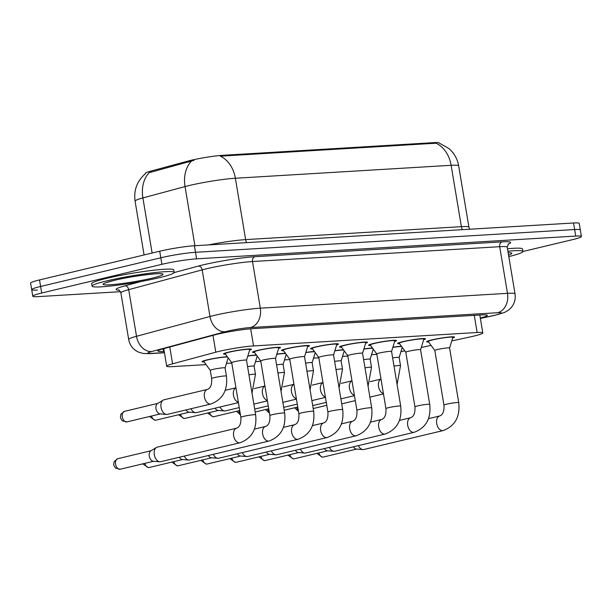 <?xml version="1.0" encoding="UTF-8"?>
<svg xmlns="http://www.w3.org/2000/svg" width="612" height="612" viewBox="0 0 612 612"><rect width="100%" height="100%" fill="white"/><g stroke="black" fill="none" stroke-linecap="round" stroke-linejoin="round"><path stroke-width="0.92" d="M204.125 361.937A14.152 1.209 -9.5 0 1 202.09 361.654A14.152 1.209 -9.5 0 1 207.147 359.856A14.152 1.209 -9.5 0 1 227.373 356.72M225.553 354.233A14.152 1.209 -9.5 0 1 223.51 353.95A14.152 1.209 -9.5 0 1 228.567 352.145A14.152 1.209 -9.5 0 1 243.324 349.529A14.152 1.209 -9.5 0 1 251.433 349.276A14.152 1.209 -9.5 0 1 249.597 350.202M254.561 352.489A14.152 1.209 -9.5 0 1 252.527 352.206A14.152 1.209 -9.5 0 1 257.583 350.408A14.152 1.209 -9.5 0 1 272.34 347.784A14.152 1.209 -9.5 0 1 280.441 347.532A14.152 1.209 -9.5 0 1 278.613 348.465M283.578 350.745A14.152 1.209 -9.5 0 1 281.535 350.462A14.152 1.209 -9.5 0 1 286.592 348.664A14.152 1.209 -9.5 0 1 301.349 346.04A14.152 1.209 -9.5 0 1 309.458 345.795A14.152 1.209 -9.5 0 1 307.622 346.721M312.587 349.001A14.152 1.209 -9.5 0 1 310.552 348.725A14.152 1.209 -9.5 0 1 315.608 346.92A14.152 1.209 -9.5 0 1 330.358 344.304A14.152 1.209 -9.5 0 1 338.467 344.051A14.152 1.209 -9.5 0 1 336.638 344.977M341.595 347.264A14.152 1.209 -9.5 0 1 339.561 346.981A14.152 1.209 -9.5 0 1 344.617 345.176A14.152 1.209 -9.5 0 1 359.374 342.559A14.152 1.209 -9.5 0 1 367.483 342.307A14.152 1.209 -9.5 0 1 365.647 343.24M370.612 345.52A14.152 1.209 -9.5 0 1 368.577 345.237A14.152 1.209 -9.5 0 1 373.634 343.439A14.152 1.209 -9.5 0 1 388.383 340.815A14.152 1.209 -9.5 0 1 396.492 340.57A14.152 1.209 -9.5 0 1 394.656 341.496M399.621 343.776A14.152 1.209 -9.5 0 1 397.586 343.5A14.152 1.209 -9.5 0 1 402.642 341.695A14.152 1.209 -9.5 0 1 417.399 339.079A14.152 1.209 -9.5 0 1 425.508 338.826A14.152 1.209 -9.5 0 1 423.672 339.752M428.637 342.039A14.152 1.209 -9.5 0 1 426.595 341.756A14.152 1.209 -9.5 0 1 431.651 339.951A14.152 1.209 -9.5 0 1 446.408 337.334A14.152 1.209 -9.5 0 1 454.517 337.082A14.152 1.209 -9.5 0 1 452.681 338.015M451.786 340.907L470.337 336.898A24.977 2.134 170.5 0 0 473.872 336.095A24.977 2.134 170.5 0 0 482.799 332.92A24.977 2.134 170.5 0 0 477.138 332.507L253.544 345.933A24.977 2.134 170.5 0 0 215.799 352.183L172.576 363.819A24.977 2.134 170.5 0 0 166.709 366.228A24.977 2.134 170.5 0 0 172.37 366.634L206.076 364.614M439.11 142.978A22.476 1.92 170.5 0 0 434.03 142.634L222.462 155.333A22.476 1.92 170.5 0 0 188.488 160.956L150.674 171.138A22.476 1.92 170.5 0 0 145.388 173.303L145.449 173.67M421.278 347.494L431.077 345.375M400.967 351.594A24.977 2.134 170.5 0 0 404.838 350.913M226.486 363.383L231.795 363.069M255.495 361.646L260.804 361.325M284.503 359.902L289.82 359.581M313.52 358.158L318.829 357.844M342.529 356.421L347.838 356.1M371.545 354.677L376.854 354.356M363.88 348.947A14.152 1.209 -9.5 0 1 372.433 348.014M334.871 350.691A14.152 1.209 -9.5 0 1 343.424 349.758M305.855 352.435A14.152 1.209 -9.5 0 1 314.407 351.495M276.846 354.172A14.152 1.209 -9.5 0 1 285.399 353.239M247.837 355.916A14.152 1.209 -9.5 0 1 256.382 354.983M392.896 347.211A14.152 1.209 -9.5 0 1 401.441 346.27M438.98 142.933L448.726 148.379C454.104 153.023 457.416 158.845 458.663 165.844A33.3 2.846 170.5 0 0 451.121 165.301A29.139 22.629 -93.4 0 0 436.042 143.208L220.289 156.167A29.139 22.629 86.6 0 1 235.368 178.253A33.3 2.846 170.5 0 0 189.116 185.551A33.3 2.846 170.5 0 0 185.038 186.584L142.894 197.928A33.3 2.846 170.5 0 0 135.076 201.141L144.08 254.959M120.48 291.679L38.449 296.606A24.977 2.134 -9.5 0 1 32.788 296.193A24.977 2.134 -9.5 0 1 41.715 293.018L161.905 264.315L160.811 257.774A24.977 2.134 -9.5 0 1 195.503 252.297L574.645 229.538A24.977 2.134 -9.5 0 1 580.306 229.944A24.977 2.134 -9.5 0 0 574.645 229.538L195.503 252.297A24.977 2.134 -9.5 0 0 160.811 257.774L40.622 286.47L160.811 257.774L159.717 251.226A24.977 2.134 -9.5 0 1 194.409 245.756L573.551 222.99A24.977 2.134 -9.5 0 1 579.212 223.395L581.4 236.492A24.977 2.134 -9.5 0 1 572.472 239.667L522.954 251.494M37.355 290.057A24.977 2.134 -9.5 0 1 31.694 289.652A24.977 2.134 -9.5 0 1 40.622 286.47A24.977 2.134 -9.5 0 0 31.694 289.652L30.6 283.104A24.977 2.134 -9.5 0 1 39.528 279.929L159.717 251.226M194.035 160.306L149.137 172.699A29.139 21.848 74.9 0 0 142.894 197.928L152.12 253.039M480.305 318.041A24.977 2.134 170.5 0 0 487.374 315.325A24.977 2.134 170.5 0 0 481.713 314.912L252.351 328.682A24.977 2.134 170.5 0 0 214.605 334.932L163.817 348.611A24.977 2.134 170.5 0 0 157.95 351.013A24.977 2.134 170.5 0 0 163.611 351.426L164.23 351.387M161.905 264.315A24.977 2.134 -9.5 0 1 196.597 258.845L575.747 236.079A24.977 2.134 -9.5 0 1 581.4 236.492M449.591 348.029A7.489 0.643 170.5 0 0 449.591 347.998L452.872 337.403A12.485 1.063 170.5 0 0 452.872 337.357A12.485 1.063 170.5 0 0 445.72 337.579A12.485 1.063 170.5 0 0 432.699 339.889A12.485 1.063 170.5 0 0 428.239 341.481A12.485 1.063 170.5 0 0 428.262 341.527L434.811 350.485A7.489 0.643 170.5 0 0 434.818 350.5L443.952 405.129A7.489 0.643 170.5 0 1 446.63 404.172A7.489 0.643 170.5 0 1 456.736 402.551A7.489 0.643 170.5 0 1 458.74 402.65L449.591 347.998A7.489 0.643 170.5 0 0 445.299 348.136A7.489 0.643 170.5 0 0 437.488 349.521A7.489 0.643 170.5 0 0 434.811 350.477M443.952 405.129C444.297 411.188 442.874 414.814 439.691 415.984A7.489 4.682 -103.4 0 0 436.746 423.726A7.489 4.682 -103.4 0 0 442.369 430.641A7.489 4.682 -103.4 0 0 442.667 430.634A7.489 4.682 -103.4 0 0 443.172 430.565L363.842 449.499A7.489 4.682 -103.4 0 1 363.337 449.575A7.489 4.682 -103.4 0 1 362.901 449.575A7.489 4.682 -103.4 0 1 358.372 445.62M356.666 449.04A5.409 3.381 -103.4 0 1 356.352 449.04A5.409 3.381 -103.4 0 1 353.415 446.806M401.663 346.576A12.485 1.063 170.5 0 0 392.85 347.364M399.154 357.477A7.489 0.643 170.5 0 0 399.154 357.454A7.489 0.643 170.5 0 0 392.636 357.898M420.574 349.773A7.489 0.643 170.5 0 0 420.582 349.743L423.856 339.147A12.485 1.063 170.5 0 0 423.864 339.102A12.485 1.063 170.5 0 0 416.711 339.323A12.485 1.063 170.5 0 0 403.691 341.634A12.485 1.063 170.5 0 0 399.231 343.225A12.485 1.063 170.5 0 0 399.246 343.263L405.802 352.229A7.489 0.643 170.5 0 1 405.794 352.214L414.944 406.865A7.489 0.643 170.5 0 1 417.621 405.917A7.489 0.643 170.5 0 1 427.719 404.295A7.489 0.643 170.5 0 1 429.723 404.394L420.582 349.743A7.489 0.643 170.5 0 0 416.282 349.873A7.489 0.643 170.5 0 0 408.472 351.265A7.489 0.643 170.5 0 0 405.794 352.214M414.944 406.865C415.28 412.932 413.865 416.55 410.683 417.728A7.489 4.682 -103.4 0 0 407.737 425.47A7.489 4.682 -103.4 0 0 413.352 432.378A7.489 4.682 -103.4 0 0 413.651 432.378A7.489 4.682 -103.4 0 0 414.163 432.302L334.833 451.243A7.489 4.682 -103.4 0 1 334.328 451.319A7.489 4.682 -103.4 0 1 333.892 451.312A7.489 4.682 -103.4 0 1 329.363 447.364M327.657 450.784A5.409 3.381 -103.4 0 1 327.344 450.784A5.409 3.381 -103.4 0 1 324.406 448.55M391.565 351.51A7.489 0.643 170.5 0 0 391.565 351.487L394.847 340.892A12.485 1.063 170.5 0 0 394.847 340.838A12.485 1.063 170.5 0 0 387.694 341.06A12.485 1.063 170.5 0 0 374.682 343.378A12.485 1.063 170.5 0 0 370.214 344.961A12.485 1.063 170.5 0 0 370.237 345.007L376.785 353.973A7.489 0.643 170.5 0 0 376.801 353.981L385.935 408.609A7.489 0.643 170.5 0 1 388.612 407.653A7.489 0.643 170.5 0 1 398.71 406.031A7.489 0.643 170.5 0 1 400.715 406.138L391.565 351.487A7.489 0.643 170.5 0 0 387.274 351.617A7.489 0.643 170.5 0 0 379.463 353.002A7.489 0.643 170.5 0 0 376.785 353.958M385.935 408.609C386.271 414.676 384.849 418.294 381.666 419.465A7.489 4.682 -103.4 0 0 378.729 427.214A7.489 4.682 -103.4 0 0 384.344 434.122A7.489 4.682 -103.4 0 0 384.642 434.122A7.489 4.682 -103.4 0 0 385.147 434.046L305.824 452.987A7.489 4.682 -103.4 0 1 305.312 453.064A7.489 4.682 -103.4 0 1 304.875 453.056A7.489 4.682 -103.4 0 1 300.347 449.109M298.641 452.528A5.409 3.381 -103.4 0 1 298.327 452.52A5.409 3.381 -103.4 0 1 295.389 450.287M362.549 353.254A7.489 0.643 170.5 0 0 362.556 353.223L365.838 342.628A12.485 1.063 170.5 0 0 365.838 342.582A12.485 1.063 170.5 0 0 358.686 342.804A12.485 1.063 170.5 0 0 345.665 345.114A12.485 1.063 170.5 0 0 341.205 346.706A12.485 1.063 170.5 0 0 341.221 346.752L347.777 355.71A7.489 0.643 170.5 0 1 347.777 355.702L356.918 410.354A7.489 0.643 170.5 0 1 359.596 409.397A7.489 0.643 170.5 0 1 369.694 407.776A7.489 0.643 170.5 0 1 371.698 407.875L362.556 353.223A7.489 0.643 170.5 0 0 358.265 353.361A7.489 0.643 170.5 0 0 350.454 354.746A7.489 0.643 170.5 0 0 347.777 355.702M356.918 410.354C357.255 416.42 355.84 420.039 352.657 421.209A7.489 4.682 -103.4 0 0 349.712 428.951A7.489 4.682 -103.4 0 0 355.327 435.866A7.489 4.682 -103.4 0 0 355.626 435.859A7.489 4.682 -103.4 0 0 356.138 435.79L276.808 454.724A7.489 4.682 -103.4 0 1 276.303 454.8A7.489 4.682 -103.4 0 1 275.867 454.8A7.489 4.682 -103.4 0 1 271.338 450.845M269.632 454.265A5.409 3.381 -103.4 0 1 269.318 454.265A5.409 3.381 -103.4 0 1 266.381 452.031M333.54 354.968L342.689 409.619A7.489 0.643 170.5 0 0 340.685 409.52A7.489 0.643 170.5 0 0 330.587 411.142A7.489 0.643 170.5 0 0 327.91 412.09L318.76 357.439A7.489 0.643 170.5 0 1 321.438 356.49A7.489 0.643 170.5 0 1 329.248 355.098A7.489 0.643 170.5 0 1 333.54 354.968A7.489 0.643 170.5 0 1 333.54 354.998L336.822 344.372A12.485 1.063 170.5 0 0 336.829 344.327A12.485 1.063 170.5 0 0 329.669 344.548A12.485 1.063 170.5 0 0 316.656 346.859A12.485 1.063 170.5 0 0 312.189 348.45A12.485 1.063 170.5 0 0 312.212 348.488L318.76 357.454A7.489 0.643 170.5 0 0 318.776 357.469M327.91 412.09C328.246 418.157 326.823 421.775 323.641 422.953A7.489 4.682 -103.4 0 0 320.703 430.695A7.489 4.682 -103.4 0 0 326.318 437.611A7.489 4.682 -103.4 0 0 326.617 437.603A7.489 4.682 -103.4 0 0 327.122 437.526L247.799 456.468A7.489 4.682 -103.4 0 1 247.286 456.544A7.489 4.682 -103.4 0 1 246.85 456.537A7.489 4.682 -103.4 0 1 242.321 452.589M240.623 456.009A5.409 3.381 -103.4 0 1 240.302 456.009A5.409 3.381 -103.4 0 1 237.372 453.775M372.654 348.32A12.485 1.063 170.5 0 0 363.834 349.1M373.251 349.138L370.145 359.206A7.489 0.643 170.5 0 0 370.138 359.19A7.489 0.643 170.5 0 0 363.627 359.642M343.646 350.056A12.485 1.063 170.5 0 0 334.825 350.844M344.242 350.883L341.129 360.95A7.489 0.643 170.5 0 0 341.129 360.935A7.489 0.643 170.5 0 0 334.619 361.378M314.629 351.801A12.485 1.063 170.5 0 0 305.809 352.589M315.234 352.619L312.12 362.687A7.489 0.643 170.5 0 0 312.12 362.679A7.489 0.643 170.5 0 0 305.602 363.123M507.899 251.218A41.631 3.557 -9.5 0 1 522.946 251.456A41.631 3.557 -9.5 0 1 508.794 256.581M507.486 248.763A41.631 3.557 -9.5 0 1 522.541 249L522.946 251.456M106.932 280.839A41.631 3.557 -9.5 0 1 150.33 273.136A41.631 3.557 -9.5 0 1 174.175 272.394A41.631 3.557 -9.5 0 1 159.304 277.695A41.631 3.557 -9.5 0 1 115.905 285.399A41.631 3.557 -9.5 0 1 92.06 286.141A41.631 3.557 -9.5 0 1 106.932 280.839M92.06 286.141L91.655 283.685A41.631 3.557 -9.5 0 1 106.526 278.383A41.631 3.557 -9.5 0 1 149.917 270.68A41.631 3.557 -9.5 0 1 173.77 269.938L174.175 272.394M304.531 356.72L307.813 346.117A12.485 1.063 170.5 0 0 307.813 346.071A12.485 1.063 170.5 0 0 300.66 346.293A12.485 1.063 170.5 0 0 287.64 348.603A12.485 1.063 170.5 0 0 283.18 350.186A12.485 1.063 170.5 0 0 283.195 350.232L289.751 359.198A7.489 0.643 170.5 0 1 289.751 359.183L298.893 413.834A7.489 0.643 170.5 0 1 301.571 412.878A7.489 0.643 170.5 0 1 311.669 411.256A7.489 0.643 170.5 0 1 313.673 411.363L304.531 356.712A7.489 0.643 170.5 0 0 304.531 356.712A7.489 0.643 170.5 0 0 300.24 356.842A7.489 0.643 170.5 0 0 292.429 358.227A7.489 0.643 170.5 0 0 289.751 359.183M298.893 413.834C299.237 419.901 297.815 423.519 294.632 424.697A7.489 4.682 -103.4 0 0 291.687 432.439A7.489 4.682 -103.4 0 0 297.302 439.347A7.489 4.682 -103.4 0 0 297.6 439.347A7.489 4.682 -103.4 0 0 298.113 439.271L218.782 458.212A7.489 4.682 -103.4 0 1 218.277 458.289A7.489 4.682 -103.4 0 1 217.841 458.281A7.489 4.682 -103.4 0 1 213.313 454.334M211.607 457.753A5.409 3.381 -103.4 0 1 211.293 457.745A5.409 3.381 -103.4 0 1 208.355 455.519M275.515 358.448L284.664 413.1A7.489 0.643 170.5 0 0 282.66 413.001A7.489 0.643 170.5 0 0 272.562 414.622A7.489 0.643 170.5 0 0 269.884 415.579L260.735 360.927A7.489 0.643 170.5 0 1 263.412 359.971A7.489 0.643 170.5 0 1 271.223 358.586A7.489 0.643 170.5 0 1 275.515 358.448A7.489 0.643 170.5 0 1 275.515 358.479L278.797 347.853A12.485 1.063 170.5 0 0 278.804 347.807A12.485 1.063 170.5 0 0 271.651 348.029A12.485 1.063 170.5 0 0 258.631 350.339A12.485 1.063 170.5 0 0 254.171 351.931A12.485 1.063 170.5 0 0 254.187 351.977L260.743 360.935A7.489 0.643 170.5 0 0 260.75 360.95M269.884 415.579C270.221 421.645 268.798 425.263 265.623 426.434A7.489 4.682 -103.4 0 0 262.678 434.176A7.489 4.682 -103.4 0 0 268.293 441.091A7.489 4.682 -103.4 0 0 268.591 441.084A7.489 4.682 -103.4 0 0 269.096 441.015L189.774 459.956A7.489 4.682 -103.4 0 1 189.261 460.025A7.489 4.682 -103.4 0 1 188.825 460.025A7.489 4.682 -103.4 0 1 184.304 456.078M182.598 459.49A5.409 3.381 -103.4 0 1 182.284 459.49A5.409 3.381 -103.4 0 1 179.347 457.256M246.506 360.223A7.489 0.643 170.5 0 0 246.506 360.193L249.788 349.597A12.485 1.063 170.5 0 0 249.788 349.551A12.485 1.063 170.5 0 0 242.635 349.773A12.485 1.063 170.5 0 0 229.615 352.084A12.485 1.063 170.5 0 0 225.155 353.675A12.485 1.063 170.5 0 0 225.178 353.713L231.726 362.679A7.489 0.643 170.5 0 1 231.726 362.664L240.868 417.315A7.489 0.643 170.5 0 1 243.545 416.367A7.489 0.643 170.5 0 1 253.651 414.745A7.489 0.643 170.5 0 1 255.655 414.844L246.506 360.193A7.489 0.643 170.5 0 0 242.214 360.323A7.489 0.643 170.5 0 0 234.404 361.715A7.489 0.643 170.5 0 0 231.726 362.664M236.607 428.178A7.489 4.682 -103.4 0 0 233.662 435.92A7.489 4.682 -103.4 0 0 239.284 442.836A7.489 4.682 -103.4 0 0 239.583 442.828A7.489 4.682 -103.4 0 0 240.088 442.751L160.757 461.693A7.489 4.682 -103.4 0 1 160.252 461.769A7.489 4.682 -103.4 0 1 159.816 461.762A7.489 4.682 -103.4 0 1 154.308 454.693A7.489 4.682 -103.4 0 1 156.404 447.479A7.489 4.682 -103.4 0 1 157.276 447.12L236.607 428.178C239.789 427 241.212 423.382 240.868 417.315M153.581 461.234A5.409 3.381 -103.4 0 1 153.268 461.234A5.409 3.381 -103.4 0 1 149.29 456.124A5.409 3.381 -103.4 0 1 150.804 450.914L156.404 447.479M285.62 353.545A12.485 1.063 170.5 0 0 276.8 354.333M286.217 354.363L283.104 364.431A7.489 0.643 170.5 0 0 283.104 364.415A7.489 0.643 170.5 0 0 276.593 364.867M239.246 407.592L225.514 410.866A7.489 4.682 -103.4 0 1 225.009 410.943A7.489 4.682 -103.4 0 1 224.566 410.943A7.489 4.682 -103.4 0 1 220.045 406.988M218.339 410.407A5.409 3.381 -103.4 0 1 218.025 410.407A5.409 3.381 -103.4 0 1 215.087 408.173M256.604 355.281A12.485 1.063 170.5 0 0 247.783 356.069M254.087 366.19A7.489 0.643 170.5 0 0 254.095 366.16A7.489 0.643 170.5 0 0 247.577 366.603M238.412 402.604L196.498 412.61A7.489 4.682 -103.4 0 1 195.993 412.687A7.489 4.682 -103.4 0 1 195.557 412.679A7.489 4.682 -103.4 0 1 191.028 408.732M189.322 412.151A5.409 3.381 -103.4 0 1 189.009 412.151A5.409 3.381 -103.4 0 1 186.071 409.918M227.595 357.026A12.485 1.063 170.5 0 0 208.195 359.795A12.485 1.063 170.5 0 0 203.727 361.378A12.485 1.063 170.5 0 0 203.75 361.424L210.298 370.39A7.489 0.643 170.5 0 0 210.314 370.398M225.078 367.927A7.489 0.643 170.5 0 0 225.078 367.904A7.489 0.643 170.5 0 0 220.787 368.034A7.489 0.643 170.5 0 0 212.976 369.418A7.489 0.643 170.5 0 0 210.298 370.375L211.668 378.553A7.489 0.643 170.5 0 1 214.345 377.604A7.489 0.643 170.5 0 1 224.443 375.982A7.489 0.643 170.5 0 1 226.448 376.082L225.078 367.904M207.407 389.416A7.489 4.682 -103.4 0 0 204.462 397.157A7.489 4.682 -103.4 0 0 210.077 404.073A7.489 4.682 -103.4 0 0 210.375 404.065A7.489 4.682 -103.4 0 0 210.888 403.989L167.489 414.355A7.489 4.682 -103.4 0 1 166.984 414.431A7.489 4.682 -103.4 0 1 166.548 414.423A7.489 4.682 -103.4 0 1 161.032 407.347A7.489 4.682 -103.4 0 1 163.136 400.141A7.489 4.682 -103.4 0 1 164.008 399.774L207.407 389.416C210.589 388.238 212.004 384.619 211.668 378.553M160.313 413.896A5.409 3.381 -103.4 0 1 160 413.888A5.409 3.381 -103.4 0 1 156.022 408.778A5.409 3.381 -103.4 0 1 157.536 403.576L163.136 400.141M222.462 155.333L222.592 156.137M188.488 160.956L188.687 162.142M150.674 171.138L150.873 172.324M434.03 142.634L434.16 143.438M474.269 315.364L477.138 332.507M169.769 347.004L172.576 363.819M212.984 335.368L215.799 352.183M250.675 328.805L253.544 345.933M246.628 242.62A8.323 6.464 86.6 0 1 245.634 239.613L461.387 226.662A33.3 2.846 -9.5 0 1 468.93 227.205L458.663 165.844M208.669 244.899A33.3 2.846 -9.5 0 1 245.634 239.613L235.368 178.253L451.121 165.301L461.387 226.662A8.323 6.464 86.6 0 0 462.389 229.661M191.372 161.247A29.139 21.848 74.9 0 0 185.038 186.584L194.93 245.718M194.409 245.756L196.597 258.845M573.551 222.99L575.747 236.079M39.528 279.929L41.715 293.018M480.366 318.385L493.043 315.647A16.654 1.423 170.5 0 0 495.399 315.111A16.654 1.423 170.5 0 0 497.579 312.717L250.4 327.558A16.654 1.423 170.5 0 0 227.274 331.207A16.654 1.423 170.5 0 0 225.239 331.727L151.761 351.51A16.654 1.423 170.5 0 0 151.623 353.384L164.437 352.619M120.885 292.865L128.688 339.499A33.3 2.846 -9.5 0 1 136.514 336.294L209.985 316.503A33.3 2.846 -9.5 0 1 214.062 315.471A33.3 2.846 -9.5 0 1 260.314 308.173L507.493 293.332A33.3 2.846 -9.5 0 1 515.036 293.882L507.233 247.248A33.3 2.846 170.5 0 0 499.69 246.697L252.511 261.538A33.3 2.846 170.5 0 0 206.259 268.836A33.3 2.846 170.5 0 0 202.182 269.869L128.711 289.66A33.3 2.846 170.5 0 0 120.885 292.865C119.394 290.279 118.621 289.323 118.583 290.004M174.152 272.585L198.372 266.067A37.462 3.198 -9.5 0 1 254.99 256.696L502.169 241.855A4.162 3.236 -93.4 0 0 499.69 246.697L507.493 293.332A16.654 12.928 86.6 0 1 497.579 312.717M198.372 266.067A4.162 3.121 -105.1 0 1 202.182 269.869L209.985 316.503A16.654 12.485 74.9 0 0 225.239 331.727M502.169 241.855A37.462 3.198 -9.5 0 1 508.113 244.119M119.034 290.195A37.462 3.198 -9.5 0 1 124.894 285.85L141.242 281.451M250.4 327.558A16.654 12.928 86.6 0 0 260.314 308.173L252.511 261.538A4.162 3.236 -93.4 0 1 254.99 256.696M151.761 351.51A16.654 12.485 74.9 0 1 136.514 336.294L128.711 289.66A4.162 3.121 -105.1 0 0 124.894 285.85M151.623 353.384A16.654 12.928 86.6 0 1 149.879 353.644L164.46 352.772M493.043 315.647A16.654 7.994 77.8 0 0 493.823 315.555L480.374 318.462M163.167 348.786L163.611 351.426M316.894 453.385L322.386 457.179L323.32 457.042A5.409 3.381 -103.4 0 1 322.952 457.095A5.409 3.381 -103.4 0 1 318.867 452.918M322.386 457.179A5.409 4.2 -93.4 0 0 322.952 457.095M402.268 347.394L399.154 357.462L400.523 365.632A7.489 0.643 170.5 0 0 398.519 365.532A7.489 0.643 170.5 0 0 394.006 366.075M383.403 393.501A7.489 4.682 -103.4 0 1 378.507 386.532A7.489 4.682 -103.4 0 1 381.001 379.126M298.327 410.438A5.409 3.381 -103.4 0 1 296.583 407.317M287.885 455.129L293.37 458.916L294.303 458.778A5.409 3.381 -103.4 0 1 293.936 458.832A5.409 3.381 -103.4 0 1 289.858 454.655M293.37 458.916A5.409 4.2 -93.4 0 0 293.936 458.832M258.868 456.873L264.361 460.66L265.294 460.522A5.409 3.381 -103.4 0 1 264.927 460.576A5.409 3.381 -103.4 0 1 260.842 456.399M264.361 460.66A5.409 4.2 -93.4 0 0 264.927 460.576M229.86 458.61L235.352 462.404L236.278 462.267A5.409 3.381 -103.4 0 1 235.918 462.32A5.409 3.381 -103.4 0 1 231.833 458.143M235.352 462.404A5.409 4.2 -93.4 0 0 235.918 462.32M200.843 460.354L206.336 464.141L207.269 464.003A5.409 3.381 -103.4 0 1 206.902 464.057A5.409 3.381 -103.4 0 1 202.817 459.88M206.336 464.141A5.409 4.2 -93.4 0 0 206.902 464.057M370.138 359.19L371.507 367.376A7.489 0.643 170.5 0 0 369.503 367.269A7.489 0.643 170.5 0 0 364.997 367.82M354.394 395.245A7.489 4.682 -103.4 0 1 349.49 388.276A7.489 4.682 -103.4 0 1 351.984 380.863M269.311 412.174A5.409 3.381 -103.4 0 1 267.574 409.061M341.129 360.935L342.498 369.113A7.489 0.643 170.5 0 0 340.494 369.013A7.489 0.643 170.5 0 0 335.988 369.564M325.377 396.989A7.489 4.682 -103.4 0 1 320.481 390.02A7.489 4.682 -103.4 0 1 322.975 382.607M240.302 413.919A5.409 3.381 -103.4 0 1 238.558 410.797M207.575 413.016L213.068 416.803L214.001 416.665A5.409 3.381 -103.4 0 1 213.634 416.718A5.409 3.381 -103.4 0 1 209.549 412.542M213.068 416.803A5.409 4.2 -93.4 0 0 213.634 416.718M312.12 362.679L313.489 370.857A7.489 0.643 170.5 0 0 311.485 370.757A7.489 0.643 170.5 0 0 306.972 371.3M296.369 398.726A7.489 4.682 -103.4 0 1 291.465 391.764A7.489 4.682 -103.4 0 1 293.959 384.351M508.144 252.702A30.371 2.593 -9.5 0 1 508.549 255.097M114.016 280.411A30.371 2.593 -9.5 0 1 156.198 273.755A30.371 2.593 -9.5 0 1 152.22 278.116A30.371 2.593 -9.5 0 1 110.045 284.779A30.371 2.593 -9.5 0 1 114.016 280.411M171.834 462.098L177.327 465.885L178.26 465.747A5.409 3.381 -103.4 0 1 177.893 465.801A5.409 3.381 -103.4 0 1 173.808 461.624M177.327 465.885A5.409 4.2 -93.4 0 0 177.893 465.801M142.826 463.835L148.311 467.629L149.244 467.492A5.409 3.381 -103.4 0 1 148.877 467.545A5.409 3.381 -103.4 0 1 144.799 463.368M148.311 467.629A5.409 4.2 -93.4 0 0 148.877 467.545M117.718 458.702L114.161 461.502L113.679 465.074L115.561 468.165L120.235 469.228A5.409 3.381 -103.4 0 1 119.868 469.282A5.409 3.381 -103.4 0 1 115.63 464.462A5.409 3.381 -103.4 0 1 117.718 458.702L151.103 450.73M119.302 469.366A5.409 4.2 -93.4 0 0 119.868 469.282M178.566 414.752L184.051 418.547L184.985 418.409A5.409 3.381 -103.4 0 1 184.617 418.463A5.409 3.381 -103.4 0 1 180.54 414.286M184.051 418.547A5.409 4.2 -93.4 0 0 184.617 418.463M283.104 364.415L284.473 372.601A7.489 0.643 170.5 0 0 282.469 372.494A7.489 0.643 170.5 0 0 277.963 373.045M267.352 400.47A7.489 4.682 -103.4 0 1 262.456 393.501A7.489 4.682 -103.4 0 1 264.95 386.088M149.55 416.497L155.043 420.283L155.976 420.146A5.409 3.381 -103.4 0 1 155.609 420.199A5.409 3.381 -103.4 0 1 151.524 416.022M155.043 420.283A5.409 4.2 -93.4 0 0 155.609 420.199M257.208 356.108L254.095 366.175L255.464 374.337A7.489 0.643 170.5 0 0 253.46 374.238A7.489 0.643 170.5 0 0 248.946 374.789M238.343 402.214A7.489 4.682 -103.4 0 1 233.447 395.245A7.489 4.682 -103.4 0 1 235.934 387.832M124.45 411.363L120.885 414.163L120.411 417.736L122.293 420.827L126.959 421.89A5.409 3.381 -103.4 0 1 126.592 421.943A5.409 3.381 -103.4 0 1 122.354 417.124A5.409 3.381 -103.4 0 1 124.45 411.363L157.835 403.392M126.034 422.028A5.409 4.2 -93.4 0 0 126.592 421.943M479.8 315.027L482.799 332.92M163.764 348.626L166.709 366.228M145.564 173.579C137.119 180.854 133.623 190.041 135.076 201.141M469.557 229.232L468.93 227.205M493.823 315.555L504.464 312.495L508.473 310.177L510.829 308.035C514.401 303.973 515.801 299.253 515.036 293.882M508.48 243.79L507.233 247.248M32.788 296.193L31.694 289.652M128.688 339.499C129.56 344.219 131.97 347.945 135.902 350.684L138.649 352.183L143.292 353.491L149.879 353.644M452.872 337.357L452.781 336.799M439.691 415.984L428.469 418.662M428.239 341.481L428.148 340.922M443.172 430.565C455.037 426.036 460.224 416.734 458.74 402.65M356.352 449.04L362.901 449.575M323.32 457.042L356.704 449.07M397.081 384.428L400.523 365.632M380.993 379.08L370.252 381.643M383.472 393.899L369.9 397.134M355.289 400.623L341.726 403.866M313.206 408.533L326.77 405.297M294.609 407.783L298.495 411.432M423.864 339.102L423.772 338.535M410.683 417.728L399.46 420.406M399.231 343.225L399.131 342.659M414.163 432.302C426.021 427.78 431.215 418.47 429.723 404.394M327.344 450.784L333.892 451.312M294.303 458.778L327.688 450.807M394.847 340.838L394.755 340.28M381.666 419.465L370.444 422.15M370.214 344.961L370.122 344.403M385.147 434.046C397.012 429.517 402.199 420.214 400.715 406.138M298.327 452.52L304.875 453.056M265.294 460.522L298.679 452.551M365.838 342.582L365.747 342.024M352.657 421.209L341.435 423.887M341.205 346.706L341.113 346.147M356.138 435.79C368.003 431.261 373.19 421.959 371.698 407.875M269.318 454.265L275.867 454.8M236.278 462.267L269.67 454.295M336.829 344.327L336.73 343.76M323.641 422.953L312.418 425.631M312.189 348.45L312.097 347.884M327.122 437.526C338.987 433.005 344.173 423.703 342.689 409.619M240.302 456.009L246.85 456.537M207.269 464.003L240.654 456.032M368.064 386.172L371.507 367.376M351.977 380.825L341.244 383.387M354.455 395.635L340.892 398.879M326.28 402.367L312.709 405.603M284.19 410.277L297.761 407.034M265.6 409.527L269.479 413.177M339.056 387.909L342.498 369.113M322.968 382.561L312.235 385.124M325.446 397.379L311.875 400.615M297.264 404.111L283.7 407.347M255.181 412.014L268.745 408.778M236.592 411.272L240.47 414.913M310.047 389.653L313.489 370.857M293.951 384.305L283.218 386.868M296.43 399.123L282.866 402.359M268.255 405.848L254.691 409.091M214.001 416.665L239.736 410.522M508.733 252.702L508.159 252.794M159.962 273.64L160.451 273.801C160.115 272.799 129.599 276.387 114.352 280.365L105.907 282.683M307.813 346.071L307.721 345.505M294.632 424.697L283.41 427.375M283.18 350.186L283.088 349.628M298.113 439.271C309.978 434.742 315.165 425.439 313.673 411.363M211.293 457.745L217.841 458.281M178.26 465.747L211.645 457.776M278.804 347.807L278.705 347.249M265.623 426.434L254.401 429.111M254.171 351.931L254.072 351.372M269.096 441.015C280.962 436.486 286.148 427.184 284.664 413.1M182.284 459.49L188.825 460.025M149.244 467.492L182.628 459.52M249.788 349.551L249.696 348.993M225.155 353.675L225.063 353.109M240.088 442.751C251.953 438.23 257.139 428.928 255.655 414.844M153.268 461.234L159.816 461.762M120.235 469.228L153.62 461.257M281.03 391.397L284.473 372.601M264.942 386.05L254.21 388.612M267.421 400.86L253.858 404.104M218.025 410.407L224.566 410.943M184.985 418.409L218.369 410.438M252.022 393.141L255.464 374.337M235.926 387.786L225.193 390.349M189.009 412.151L195.557 412.679M155.976 420.146L189.36 412.174M225.086 367.911L228.192 357.844M210.888 403.989C222.753 399.468 227.939 390.165 226.448 376.082M203.727 361.378L203.635 360.82M160 413.888L166.548 414.423M126.959 421.89L160.352 413.919"/></g></svg>
